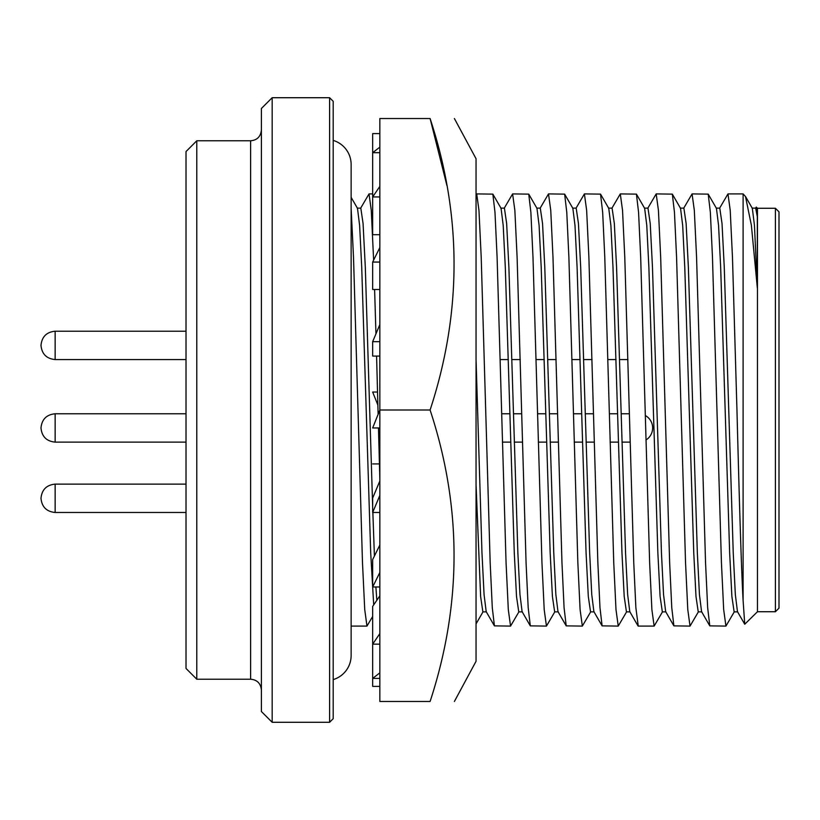 <?xml version="1.0" encoding="UTF-8"?>
<svg xmlns="http://www.w3.org/2000/svg" width="820" height="820" viewBox="0 0 820 820"><rect width="100%" height="100%" fill="white"/><g stroke="black" fill="none" stroke-linecap="round" stroke-linejoin="round"><path stroke-width="1.23" d="M454.393 701.469L476.051 661.268L476.051 158.732L454.393 118.531M430.1 410C462.029 506.975 462.029 604.125 430.1 701.469C462.019 701.469 462.019 701.469 430.1 701.469C462.019 701.469 462.019 701.469 430.1 701.469L379.844 701.469L379.844 410L430.1 410C462.029 312.656 462.029 215.506 430.1 118.531C462.019 118.531 462.019 118.531 430.1 118.531C462.019 118.531 462.019 118.531 430.1 118.531L379.844 118.531L379.844 410L372.669 427.948L379.844 427.948M446.951 185.658L430.1 118.531M476.051 527.967L476.051 531.832M476.051 596.068L476.051 624.604M379.844 686.391L372.669 686.391L372.669 678.406L379.844 678.406M372.669 463.925L379.424 463.925M377.876 405.08L372.669 392.052L377.548 392.052M379.844 147.139L372.669 152.684L372.669 133.609L379.844 133.609M379.844 186.396L372.669 196.943L372.669 152.684L379.844 152.684M379.844 196.943L372.669 196.943L372.669 234.694L379.844 234.694M379.844 247.537L372.669 262.062L372.669 289.491L379.844 289.491M372.669 262.062L379.844 262.062M379.844 324.587L372.669 341.663L372.669 356.075L379.844 356.075M372.669 341.663L379.844 341.663M379.844 495.413L372.669 512.48L379.844 512.48M372.669 512.48L372.669 498.058L379.844 480.991M379.844 572.462L372.669 586.976L379.844 586.976M372.669 586.976L372.669 559.547L379.844 545.034M379.844 633.604L372.669 644.151L379.844 644.151M379.844 672.861L372.669 678.406L372.669 606.4L379.844 595.853M333.186 679.595A25.123 25.123 0 0 0 351.134 655.518L351.134 164.482A25.123 25.123 0 0 0 333.186 140.404M351.134 208.454L353.512 257.203L362.491 562.797L364.736 609.639L366.97 626.091L372.669 616.445M379.844 478.89L378.461 427.948M378.112 414.336L376.585 356.075M510.552 626.091L494.419 625.875L492.287 607.702L490.175 562.797L481.207 257.203L478.962 210.361L476.717 193.909L492.851 194.125L494.983 212.298L497.094 257.203L506.063 562.797L508.308 609.639L510.552 626.091L519.019 611.648M546.448 626.091L530.314 625.875L528.182 607.702L526.071 562.797L517.102 257.203L514.857 210.361L512.613 193.909L528.746 194.125L530.878 212.298L532.99 257.203L541.958 562.797L544.203 609.639L546.448 626.091L554.914 611.648M582.343 626.091L566.21 625.875L564.078 607.702L561.966 562.797L552.987 257.203L550.753 210.361L548.508 193.909L564.642 194.125L566.774 212.298L568.885 257.203L577.854 562.797L580.099 609.639L582.343 626.091L590.81 611.648M618.239 626.091L602.105 625.875L599.973 607.702L597.862 562.797L588.883 257.203L586.649 210.361L584.404 193.909L600.537 194.125L602.669 212.298L604.781 257.203L613.749 562.797L615.994 609.639L618.239 626.091L626.705 611.648M638.247 626.091L635.869 607.702L633.757 562.797L624.778 257.203L622.534 210.361L620.299 193.909L636.433 194.125L638.565 212.298L640.676 257.203L649.645 562.797L651.89 609.639L654.134 626.091L662.601 611.648M690.03 626.091L673.896 625.875L671.764 607.702L669.653 562.797L660.674 257.203L658.429 210.361L656.195 193.909L672.328 194.125L674.46 212.298L676.572 257.203L685.54 562.797L687.785 609.639L690.03 626.091L698.496 611.648M725.925 626.091L709.792 625.875L707.66 607.702L705.548 562.797L696.569 257.203L694.325 210.361L692.08 193.909L708.213 194.125L710.356 212.298L712.467 257.203L721.436 562.797L723.681 609.639L725.925 626.091L734.392 611.648M719.519 208.352L727.976 193.909L730.22 210.361L732.465 257.203L736.954 410C738.974 487.705 741.126 565.072 743.104 600.496L743.104 193.909L727.986 193.909M775.412 611.73L775.412 208.27L779 211.857L779 608.143L775.412 611.73L757.465 611.73L757.465 208.27L756.276 207.081L757.321 216.644L757.321 287.892L751.386 225.295L745.503 196.523L743.104 193.909M743.104 600.496L744.745 624.245L757.465 611.73M645.299 415.525A14.176 14.176 0 0 1 645.934 440.002M186.017 331.208L55.145 331.208C46.555 332.049 41.84 336.764 41 345.353L41 345.384C41.84 336.764 46.555 332.049 55.145 331.208L55.145 359.57L186.017 359.57M329.599 97.713L333.186 101.301L333.186 718.699L329.599 722.287L329.599 97.713L272.168 97.713L272.168 722.287L261.395 711.514L261.395 108.486L272.168 97.713M196.779 679.216L186.017 668.443L186.017 151.556L196.779 140.784L196.779 679.216L250.623 679.216L250.623 140.784C257.111 140.21 260.698 136.622 261.395 130.021M755.415 208.352L756.276 207.081M757.321 216.644L755.671 208.126L752.083 208.126M757.321 287.892L754.461 225.438L752.34 208.352L745.503 196.523M744.745 624.235L737.467 611.648L735.335 594.561L733.234 552.741L724.265 267.258L722.02 223.491L719.775 208.126L716.188 208.126M737.723 611.874L734.136 611.874L731.891 596.509L729.646 552.741L720.667 267.258L718.566 225.438L716.444 208.352L708.213 194.125M692.08 193.909L683.624 208.352M709.792 625.875L701.572 611.648L699.439 594.561L697.338 552.741L688.37 267.258L686.125 223.491L683.88 208.126L680.293 208.126M701.828 611.874L698.24 611.874L695.995 596.509L693.751 552.741L684.772 267.258L682.681 225.438L680.549 208.352L672.328 194.125M656.195 193.909L647.728 208.352M673.896 625.875L665.676 611.648L663.544 594.561L661.443 552.741L652.474 267.258L650.229 223.491L647.984 208.126L644.397 208.126M665.932 611.874L662.345 611.874L660.1 596.509L657.855 552.741L648.876 267.258L646.785 225.438L644.653 208.352L636.433 194.125M620.299 193.909L611.833 208.352M638.001 625.875L629.78 611.648L627.649 594.561L625.547 552.741L616.578 267.258L614.334 223.491L612.089 208.126L608.501 208.126M630.037 611.874L626.449 611.874L624.204 596.509L621.96 552.741L612.991 267.258L610.89 225.438L608.758 208.352L600.537 194.125M584.404 193.909L575.937 208.352M602.105 625.875L593.885 611.648L591.753 594.561L589.652 552.741L580.683 267.258L578.438 223.491L576.193 208.126L572.606 208.126M594.141 611.874L590.554 611.874L588.309 596.509L586.064 552.741L577.095 267.258L574.994 225.438L572.862 208.352L564.642 194.125M548.508 193.909L540.042 208.352M566.21 625.875L557.989 611.648L555.857 594.561L553.756 552.741L544.787 267.258L542.543 223.491L540.298 208.126L536.71 208.126M558.246 611.874L554.658 611.874L552.413 596.509L550.169 552.741L541.2 267.258L539.099 225.438L536.967 208.352L528.746 194.125M512.613 193.909L504.146 208.352M530.314 625.875L522.094 611.648L519.962 594.561L517.861 552.741L508.892 267.258L506.647 223.491L504.402 208.126L500.815 208.126M522.35 611.874L518.763 611.874L516.518 596.509L514.273 552.741L505.304 267.258L503.203 225.438L501.071 208.352L492.851 194.125M476.717 193.909L476.051 194.863M494.419 625.875L486.198 611.648L484.066 594.561L481.965 552.741L476.051 359.18M486.455 611.874L482.867 611.874L480.622 596.509L476.051 484.394M375.949 333.853L374.607 289.491M373.623 260.135L371.276 210.361L369.031 193.909L360.564 208.352M376.831 600.281L375.888 586.976M374.412 556.032L372.854 512.48M372.669 506.791L365.31 267.258L363.065 223.491L360.82 208.126L357.233 208.126M373.694 604.893L370.691 552.741L361.722 267.258L359.621 225.438L357.489 208.352L351.134 197.343M186.017 484.128L55.145 484.128C46.555 484.958 41.84 489.673 41 498.263C41.84 489.673 46.555 484.958 55.145 484.128L55.145 512.48C46.555 511.639 41.84 506.924 41 498.334C41.84 506.924 46.555 511.639 55.145 512.48L186.017 512.48M186.017 413.772L55.145 413.772C46.555 414.602 41.84 419.317 41 427.907C41.84 419.317 46.555 414.602 55.145 413.772L55.145 442.123L186.017 442.123M366.97 626.091L351.134 626.091M654.134 626.091L638.237 626.091M502.414 442.123L510.675 442.123M514.263 442.123L522.412 442.123M538.309 442.123L546.571 442.123M550.159 442.123L558.307 442.123M574.205 442.123L582.466 442.123M586.054 442.123L594.203 442.123M610.101 442.123L618.362 442.123M621.949 442.123L630.098 442.123M500.251 359.57L508.359 359.57M511.957 359.57L520.259 359.57M536.147 359.57L544.255 359.57M547.852 359.57L556.155 359.57M572.042 359.57L580.15 359.57M583.748 359.57L592.05 359.57M607.938 359.57L616.045 359.57M619.633 359.57L627.946 359.57M55.145 442.123C46.555 441.293 41.84 436.578 41 427.978C41.84 436.578 46.555 441.293 55.145 442.123M55.145 359.57C46.555 358.729 41.84 354.014 41 345.425C41.84 354.014 46.555 358.729 55.145 359.57M196.779 140.784L250.623 140.784M250.623 679.216C257.111 679.79 260.698 683.378 261.395 689.979M329.599 722.287L272.168 722.287M501.676 413.772L509.886 413.772M513.484 413.772L521.684 413.772M537.572 413.772L545.782 413.772M549.369 413.772L557.569 413.772M573.467 413.772L581.677 413.772M585.265 413.772L593.465 413.772M609.362 413.772L617.573 413.772M621.16 413.772L629.36 413.772M775.412 208.27L757.465 208.27M482.99 611.874L476.051 623.897M372.669 193.909L369.031 193.909"/></g></svg>
